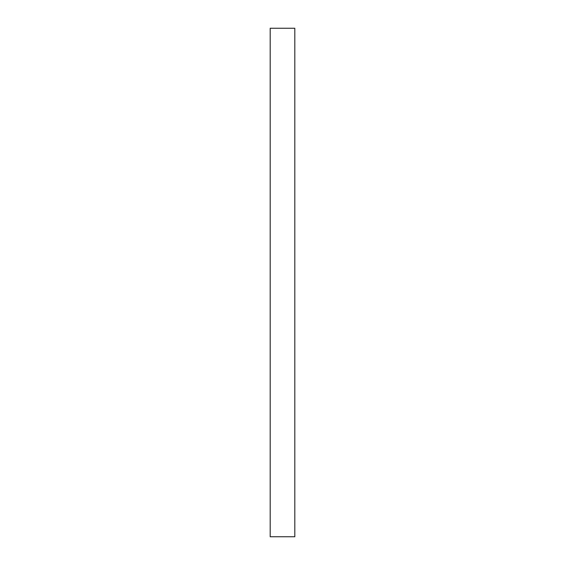 <?xml version="1.0" encoding="UTF-8"?>
<svg xmlns="http://www.w3.org/2000/svg" width="565" height="565" viewBox="0 0 565 565"><rect width="100%" height="100%" fill="white"/><g stroke="black" fill="none" stroke-linecap="round" stroke-linejoin="round"><path stroke-width="0.85" d="M270.19 28.25L270.19 536.75L294.81 536.75L294.81 28.25L270.19 28.25"/></g></svg>
